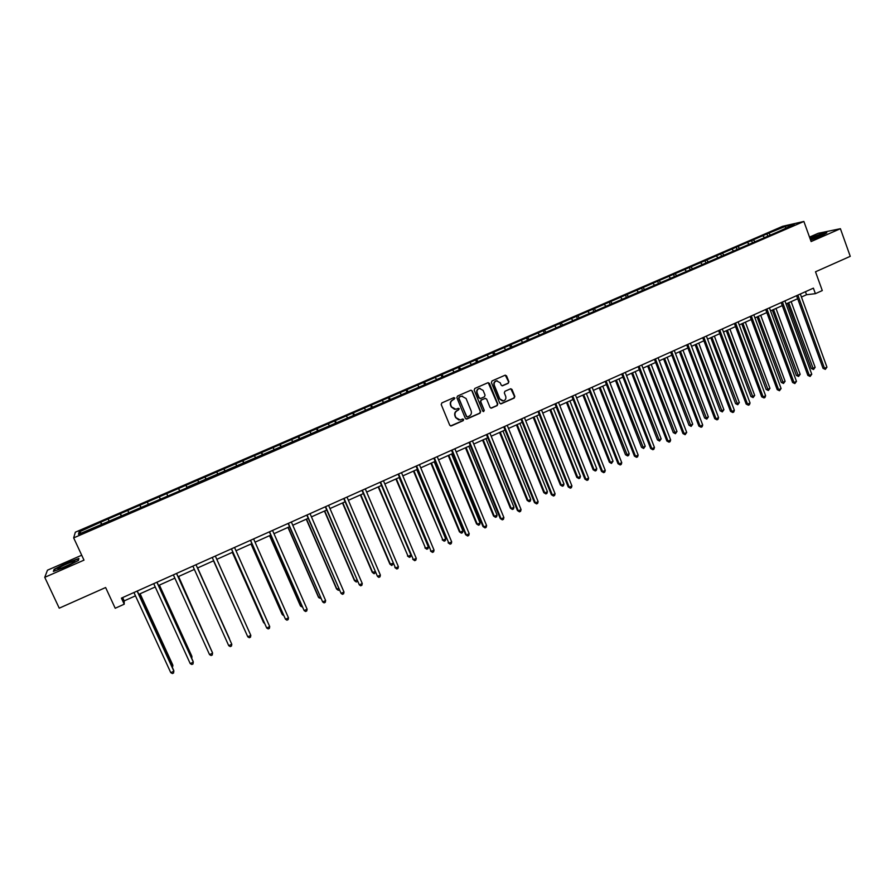 <?xml version="1.0" encoding="UTF-8"?>
<svg xmlns="http://www.w3.org/2000/svg" width="895" height="895" viewBox="0 0 895 895"><rect width="100%" height="100%" fill="white"/><g stroke="black" fill="none" stroke-linecap="round" stroke-linejoin="round"><path stroke-width="1.34" d="M454.906 398.141L453.787 397.671L441.873 402.895L441.224 404.54L449.76 425.259L451.348 425.908L463.207 420.65L463.666 419.498L462.737 418.983L460.175 419.99L455.947 417.629L455.231 415.906C454.537 413.591 455.219 411.834 457.3 410.66L459.292 408.836L458.352 408.321L455.857 409.295L451.55 406.945L450.845 405.211C450.14 402.884 450.834 401.139 452.915 399.964L454.906 398.141M454.593 409.339L451.248 406.912L450.532 405.189C449.838 402.862 450.521 401.117 452.601 399.942L454.145 399.259L454.011 397.604M450.543 425.964L462.894 420.605L462.827 418.972M458.855 420.001L455.633 417.596L454.928 415.873C454.224 413.557 454.917 411.801 456.987 410.626L458.52 409.955L458.43 408.31M508.248 383.295L508.886 381.673L506.559 375.9L505.216 375.162L492.026 380.923L491.389 382.545L499.712 403.119L501.032 403.858L514.2 398.051L514.826 396.429L512.029 389.482L510.709 388.754L504.948 391.26L504.31 392.894L505.709 396.34C506.29 398.622 505.507 400.132 503.359 400.893L499.835 398.935L494.353 385.398C493.772 383.149 494.521 381.639 496.635 380.856L500.238 382.814L501.155 385.063L502.498 385.801L508.248 383.295L508.528 381.662L505.283 375.15M81.713 555.224L47.469 570.193L44.75 577.331L59.238 608.175L105.621 587.534L115.209 608.253L124.226 604.203L121.418 598.128L813.398 288.145L815.39 293.672L822.281 290.573L815.502 271.789L850.25 256.339L840.405 228.706L818.265 233.282L809.516 237.108M44.75 577.331L83.996 560.136L73.67 537.895L803.878 221.457L811.116 241.549L840.405 228.706M472.236 390.947L470.882 390.209L457.502 396.049L456.864 397.682L465.333 418.357L466.91 419.005L480 413.199L480.649 411.566L472.236 390.947L471.005 390.186M474.82 388.452L487.887 382.736L489.453 383.396L497.799 403.969L497.161 405.603L491.344 408.142L490.035 407.415L486.645 399.069L485.079 398.409L481.376 400.043L480.727 401.676L484.262 410.369L483.636 411.566L482.718 411.051L474.182 390.097L474.82 388.452M73.67 537.895L75.348 532.189L782.678 226.29L803.878 221.457M767.63 235.844L766.937 233.931L100.811 522.121L79.096 531.999L78.469 534.315L187.29 487.674M766.937 233.931L785.575 226.29L794.245 224.321L779.489 231.145L493.648 354.968L492.697 352.574M187.111 487.26L493.648 354.968M764.263 237.298L763.032 236.034M754.787 241.404L753.568 240.14M748.846 243.977L747.638 242.702M739.315 248.105L738.106 246.83M733.341 250.689L732.132 249.414M723.742 254.851L722.545 253.553M717.734 257.458L716.537 256.16M708.079 261.631L706.893 260.333M702.027 264.26L700.841 262.951M692.305 268.466L691.13 267.157M686.219 271.107L685.044 269.787M676.441 275.336L675.277 274.015M670.31 277.987L669.147 276.667M660.499 282.294L659.313 280.918M654.301 284.923L653.149 283.592M644.467 289.309L643.248 287.877M638.18 291.904L637.05 290.562M628.346 296.368L627.093 294.869M621.969 298.93L620.839 297.565M612.113 303.494L610.815 301.906M605.646 306L604.528 304.624M595.779 310.654L594.437 308.999M589.212 313.116L588.116 311.728M579.322 317.859L577.957 316.125M572.677 320.276L571.592 318.877M562.709 325.042L561.366 323.308M556.03 327.481L554.956 326.082M545.995 332.291L544.675 330.535M539.282 334.741L538.219 333.32M529.18 339.574L527.86 337.807M522.423 342.047L521.371 340.615M512.242 346.913L510.944 345.123M505.44 349.397L504.411 347.954M495.192 354.297L493.917 352.496M488.357 356.792L487.339 355.337M478.031 361.725L476.778 359.913M471.162 364.243L470.143 362.777M460.757 369.21L459.515 367.386M453.843 371.738L452.848 370.261M443.372 376.75L442.141 374.904M436.413 379.29L435.429 377.802M425.863 384.324L424.655 382.467M418.86 386.897L417.898 385.387M408.243 391.965L407.046 390.086M401.195 394.538L400.244 393.028M390.5 399.651L389.325 397.76M383.407 402.247L382.467 400.725M372.633 407.382L371.481 405.48M365.507 410L364.578 408.467M354.644 415.179L353.514 413.255M347.473 417.808L346.566 416.253M336.542 423.022L335.424 421.075M329.326 425.673L328.431 424.107M318.307 430.92L317.21 428.962M311.046 433.583L310.173 432.005M299.948 438.874L298.874 436.894M292.643 441.559L291.781 439.96M281.466 446.873L280.403 444.882M274.116 449.581L273.277 447.97M262.861 454.94L261.821 452.926M255.467 457.658L254.627 456.036M244.111 463.062L243.093 461.037M236.672 465.792L235.866 464.158M225.249 471.229L224.242 469.193M217.753 473.992L216.959 472.336M206.242 479.463L205.268 477.404M198.712 482.237L197.929 480.581M187.111 487.753L186.149 485.672M179.526 490.549L178.765 488.871M167.656 495.685L166.906 494.006M160.384 499.332L159.467 497.228M148.246 504.098L147.518 502.397M140.929 507.756L140.023 505.63M128.712 512.555L127.996 510.844M121.328 516.247L120.445 514.11M109.033 521.08L108.34 519.346M101.594 524.794L100.732 522.635M81.411 533.04L79.096 531.999M801.439 297.028L806.54 294.735L815.39 293.672M124.226 604.203L124.181 600.903L135.469 595.835M138.814 594.336L155.238 586.963M158.505 585.498L174.872 578.159M178.071 576.727L194.36 569.41M197.493 568.012L213.692 560.74M216.803 559.341L232.857 552.137M236 550.738L251.898 543.601M255.053 542.18L270.793 535.12M273.982 533.688L289.566 526.696M292.777 525.253L308.204 518.328M311.438 516.885L326.72 510.027M329.975 508.561L345.101 501.782M348.379 500.305L363.359 493.581M366.659 492.105L381.494 485.448M384.816 483.96L399.506 477.371M402.851 475.871L417.394 469.338M420.762 467.839L435.16 461.372M438.539 459.851L452.803 453.452M456.204 451.93L470.334 445.587M473.757 444.054L487.741 437.778M491.187 436.234L505.037 430.025M508.494 428.47L522.21 422.317M525.701 420.751L539.271 414.653M542.784 413.087L556.231 407.046M559.744 405.469L573.068 399.494M576.604 397.906L589.794 391.988M593.351 390.388L606.418 384.537M609.987 382.926L622.92 377.119M626.511 375.508L639.332 369.758M642.934 368.147L655.621 362.453M659.246 360.819L671.821 355.181M675.456 353.547L687.908 347.965M691.555 346.331L703.884 340.794M707.565 339.149L719.77 333.667M723.462 332.011L735.545 326.585M739.248 324.93L751.229 319.56M754.944 317.882L766.802 312.568M770.539 310.889L782.286 305.62M786.034 303.942L797.669 298.717M785.553 228.08L785.575 226.29M770.159 234.747L768.939 233.483M122.637 597.58L124.181 600.903M805.433 291.714L806.54 294.735M101.963 524.638L100.811 522.121M121.597 516.135L120.456 513.629M141.097 507.689L139.956 505.183M160.451 499.298L159.332 496.803M187.033 487.786L185.925 485.303M206.074 479.541L204.977 477.057M224.981 471.341L223.895 468.868M243.764 463.207L242.679 460.746M262.414 455.13L261.34 452.669M280.929 447.108L279.866 444.658M299.322 439.143L298.27 436.693M317.591 431.233L316.55 428.783M335.737 423.369L334.696 420.93M353.76 415.56L352.731 413.132M371.66 407.807L370.642 405.379M389.437 400.11L388.43 397.693M407.102 392.457L406.095 390.041M424.644 384.861L423.648 382.445M442.063 377.31L441.078 374.904M459.381 369.814L458.397 367.42M476.576 362.363L475.603 359.969M510.575 347.484L509.68 345.235M527.39 340.066L526.54 337.93M544.104 332.705L543.299 330.68M560.729 325.456L559.946 323.475M577.264 318.284L576.492 316.327M593.687 311.18L592.926 309.211M610.01 304.11L609.249 302.152M626.231 297.084L625.482 295.126M642.341 290.103L641.592 288.156M658.351 283.167L657.612 281.231M674.259 276.275L673.532 274.34M690.067 269.429L689.34 267.504M705.775 262.627L705.059 260.702M721.381 255.869L720.676 253.945M736.898 249.157L736.193 247.233M752.315 242.478L751.61 240.565M65.637 566.971L78.447 560.449L78.905 558.469L66.823 562.877L54.103 569.321L53.364 571.435L65.637 566.971M810.59 240.095L820.782 236.258L826.846 232.823L820.223 234.177L809.863 238.081M54.405 569.97L54.103 569.321M466.138 419.073L479.675 413.177L480.313 411.543L471.911 390.936M459.392 397.111L458.945 398.264L466.373 416.41L467.302 416.925L469.092 416.153C471.15 414.978 471.844 413.221 471.15 410.906L466.082 398.521L461.742 396.172L459.079 397.1L458.945 398.264M466.888 416.891L458.632 398.241M462.581 396.093L461.014 396.407M459.079 397.1L460.701 396.384M490.863 408.131L496.814 405.58L497.452 403.947L488.2 382.646M485.448 398.32L481.04 400.02L480.402 401.654L484.262 410.369M483.244 411.543L483.938 410.335M483.121 390.399L479.496 388.441C477.371 389.224 476.599 390.735 477.192 392.994L479.149 397.783L480.716 398.443L484.419 396.809L485.068 395.176L483.121 390.399M480.1 388.363L479.172 388.43C477.035 389.213 476.274 390.723 476.867 392.983L477.192 392.994M480.011 398.521L478.814 397.76L476.867 392.983M502.05 385.812L507.901 383.284M497.161 380.778L496.289 380.845C494.185 381.628 493.425 383.149 494.018 385.387L494.353 385.398M502.397 400.926L499.488 398.913L494.018 385.387M500.551 403.846L513.831 398.029L514.468 396.407L510.799 388.732M171.773 666.16L172.769 664.963L140.101 593.765M172.377 667.491L172.892 665.645L139.944 593.832M137.125 591.092L173.898 671.205L170.766 672.66L133.948 592.524M137.293 591.024L173.764 670.5L173.619 672.962L172.377 673.543L170.766 672.66M73.468 562.552L73.837 562.306C78.838 558.972 64.451 564.331 59.26 567.721L57.962 568.761C56.709 570.361 69.307 565.316 73.468 562.552M71.645 563.615L61.688 568.079M53.98 571.211L54.595 569.421L66.924 563.179L78.626 558.905L78.245 560.55M810.512 239.882L821.252 235.441C821.565 234.501 817.963 235.553 810.456 238.573L810.098 238.73M818.03 237.063L810.904 239.759M809.953 238.327L820.111 234.501L826.007 233.293M191.183 657.143L191.798 656.125L159.411 585.095M191.72 658.317L191.966 656.785L159.299 585.151M210.459 648.193L178.586 576.492M210.761 648.864L178.53 576.525M156.882 582.242L193.331 662.155L190.221 663.609L153.727 583.663M157.005 582.186L193.152 661.472L193.051 663.922L191.81 664.493L190.221 663.609M176.505 573.449L212.63 653.171L209.542 654.614L173.373 574.858M176.572 573.426L212.406 652.511L212.328 654.939L211.097 655.509L209.542 654.614M229.467 638.638L197.638 567.945L229.467 638.638M213.525 560.818L245.554 631.892M213.547 560.807L245.655 632.105M232.331 552.383L263.656 622.763L264.45 623.121M232.398 552.349L264.752 623.815M228.728 645.675L230.261 646.582L231.481 646.011L231.794 644.255L196.005 564.723L231.794 644.255L228.728 645.675L192.873 566.121M250.824 635.394L250.499 637.15L249.291 637.721L247.781 636.804L212.238 557.451L247.781 636.804L250.824 635.394L215.337 556.063M231.402 548.859L266.699 627.999L231.469 548.836M269.719 626.59L269.384 628.357L268.176 628.916L266.699 627.999L269.719 626.59L234.535 547.46M251.003 544.003L282.059 614.216L283.212 614.406M251.115 543.947L282.428 614.764L283.737 615.592M250.455 540.334L285.494 619.25L250.566 540.278M288.492 617.863L288.134 619.62L286.937 620.179L285.494 619.25L288.492 617.863L253.609 538.913M269.54 535.68L300.34 605.725L301.839 605.747M269.697 535.613L300.754 606.251L302.409 607.056M269.361 531.854L304.143 610.569L269.529 531.787M307.119 609.182L306.761 610.938L305.575 611.498L304.143 610.569L307.119 609.182L272.55 530.433M287.966 527.412L318.497 597.301L320.343 597.155M288.156 527.323L318.956 597.804L320.902 598.453M288.145 523.441L322.67 601.943L288.358 523.351M325.635 600.567L325.254 602.324L324.079 602.883L322.67 601.943L325.635 600.567L291.356 522.009M306.258 519.212L336.531 588.921L338.713 588.63M306.493 519.1L337.023 589.413L338.388 590.331L339.272 589.917M306.806 515.084L341.073 593.374L307.052 514.972M344.004 592.009L343.624 593.765L342.449 594.314L341.073 593.374L344.004 592.009L310.039 513.64M324.426 511.056L354.442 580.609L356.96 580.15M324.706 510.933L354.979 581.068L356.311 582.007L357.485 581.358M325.321 506.783L359.342 584.871L325.623 506.659M362.262 583.506L361.86 585.274L360.696 585.811L359.342 584.871L362.262 583.506L328.577 505.328M342.472 502.956L372.242 572.341L375.083 571.737M342.796 502.811L372.812 572.789L374.121 573.729L375.419 572.509M343.725 498.549L377.489 576.425L344.06 498.392M380.386 575.071L379.983 576.839L378.82 577.376L377.489 576.425L380.386 575.071L347.003 497.083M360.394 494.913L389.907 564.141L393.084 563.369M360.763 494.756L390.522 564.566L391.809 565.506L389.907 564.141M393.241 563.727L391.809 565.506M361.994 490.359L395.512 568.034L362.374 490.191M398.398 566.692L397.973 568.448L396.821 568.985L395.512 568.034L398.398 566.692L365.294 488.883M396.821 568.985L394.885 567.587M378.205 486.925L408.12 556.388L410.928 555.09L381.46 485.47M378.607 486.746L408.12 556.388L409.384 557.339L407.471 555.985M410.928 555.09L410.503 556.813L409.384 557.339M380.14 482.237L413.423 559.699L380.554 482.047M416.276 558.368L415.851 560.125L414.698 560.662L413.423 559.699L416.276 558.368L383.463 480.749M414.698 560.662L412.74 559.274M395.892 478.993L425.595 548.277L428.381 546.979L399.159 477.527M396.328 478.791L425.595 548.277L426.837 549.228L424.912 547.885M428.381 546.979L427.955 548.713L426.837 549.228M398.152 474.16L431.2 551.421L398.622 473.958M434.041 550.101L433.594 551.857L432.464 552.383L431.2 551.421L434.041 550.101L401.497 472.661M432.464 552.383L430.484 551.018M413.456 471.106L442.958 540.211L445.721 538.924L416.746 469.629M413.937 470.893L442.958 540.211L444.177 541.173L442.231 539.842M445.721 538.924L445.285 540.658L444.177 541.173M416.052 466.15L448.865 543.198L416.555 465.915M451.684 541.878L451.225 543.645L450.095 544.171L448.865 543.198L451.684 541.878L419.419 464.639M450.095 544.171L448.115 542.817M430.909 463.274L459.437 531.854L460.198 532.201L462.95 530.925L434.22 461.798M431.435 463.051L460.198 532.201L461.406 533.163L459.437 531.854M462.95 530.925L462.502 532.648L461.406 533.163M433.829 458.184L465.613 534.673L466.407 535.031L434.377 457.938M469.204 533.722L468.734 535.49L467.615 536.004L466.407 535.031L469.204 533.722L437.219 456.663M467.615 536.004L465.613 534.673M448.238 455.499L476.543 523.911L477.337 524.246L480.067 522.971L451.572 454.011M448.798 455.253L477.337 524.246L478.512 525.208L476.543 523.911M480.067 522.971L479.608 524.705L478.512 525.208M451.494 450.274L482.998 526.573L483.826 526.92L452.076 450.006M486.611 525.622L486.13 527.379L485.023 527.905L483.826 526.92L486.611 525.622L454.895 448.742M485.023 527.905L482.998 526.573M465.467 447.78L493.525 516.023L494.353 516.337L497.072 515.072L468.812 446.269M466.06 447.511L494.353 516.337L495.517 517.31L493.525 516.023M497.072 515.072L496.602 516.807L495.517 517.31M469.025 442.41L500.271 518.541L501.133 518.854L469.651 442.141M503.896 517.567L503.415 519.335L502.308 519.85L501.133 518.854L503.896 517.567L472.459 440.877M502.308 519.85L500.271 518.541M482.573 440.094L510.396 508.192L511.269 508.483L513.965 507.23L485.94 438.584M483.21 439.814L511.269 508.483L512.399 509.456L510.396 508.192M513.965 507.23L513.484 508.964L512.399 509.456M486.444 434.612L517.433 510.553L518.328 510.855L487.104 434.31M521.069 509.579L520.577 511.336L519.48 511.85L518.328 510.855L521.069 509.579L489.901 433.068M519.48 511.85L517.433 510.553M499.567 432.475L527.166 500.406L528.061 500.685L530.746 499.432L502.956 430.954M500.238 432.173L528.061 500.685L529.18 501.659L527.166 500.406M530.746 499.432L530.254 501.166L529.18 501.659M503.751 426.859L534.472 502.621L535.4 502.9L504.456 426.546M538.13 501.636L537.626 503.393L536.53 503.896L535.4 502.9L538.13 501.636L507.219 425.304M536.53 503.896L534.472 502.621M516.449 424.901L543.824 492.675L544.753 492.932L547.416 491.691L519.861 423.369M517.153 424.577L544.753 492.932L545.849 493.917L543.824 492.675M547.416 491.691L546.912 493.425L545.849 493.917M520.946 419.162L551.398 494.745L552.372 495.002L521.673 418.826M555.079 493.749L554.564 495.506L553.479 496.009L552.372 495.002L555.079 493.749L524.425 417.596M553.479 496.009L551.398 494.745M533.219 417.372L560.371 484.989L561.333 485.224L563.984 483.994L536.653 415.839M533.968 417.036L561.333 485.224L562.407 486.22L560.371 484.989M563.984 483.994L563.47 485.728L562.407 486.22M538.018 411.51L568.224 486.914L569.22 487.16L538.79 411.163M571.916 485.907L571.39 487.663L570.316 488.167L569.22 487.16L571.916 485.907L541.52 409.944M570.316 488.167L568.224 486.914M549.888 409.899L576.805 477.359L577.812 477.572L580.441 476.353L553.334 408.344M550.671 409.541L577.812 477.572L578.864 478.568L576.805 477.359M580.441 476.353L579.915 478.087L578.864 478.568M554.978 403.913L584.927 479.138L585.968 479.362L555.784 403.544M588.641 478.12L588.104 479.877L587.03 480.38L585.968 479.362L588.641 478.12L558.502 402.336M587.03 480.38L584.927 479.138M566.445 402.47L593.15 469.774L594.179 469.976L596.786 468.756L569.902 400.915M567.262 402.101L594.179 469.976L595.22 470.971L593.15 469.774M596.786 468.756L596.26 470.49L595.22 470.971M571.827 396.362L601.529 471.408L602.603 471.62L572.677 395.982M605.255 470.39L604.707 472.146L603.644 472.638L602.603 471.62L605.255 470.39L575.373 394.773M603.644 472.638L601.529 471.408M582.891 395.087L609.372 462.234L610.446 462.424L613.041 461.216L586.37 393.52M583.741 394.706L610.446 462.424L611.464 463.42L609.372 462.234M613.041 461.216L611.464 463.42M588.563 388.866L618.02 463.733L619.127 463.923L589.447 388.475M621.756 462.704L621.208 464.46L620.157 464.952L619.127 463.923L621.756 462.704L592.121 387.267M620.157 464.952L618.02 463.733M599.236 387.748L625.504 454.75L626.601 454.917L629.185 453.72L602.738 386.181M600.12 387.356L627.596 455.924L625.504 454.75M629.185 453.72L628.637 455.443L627.596 455.924M605.199 381.415L634.41 456.114L635.539 456.282L606.116 381.001M638.157 455.063L637.598 456.819L636.546 457.311L635.539 456.282L638.157 455.063L608.768 379.816M636.546 457.311L634.41 456.114M615.48 380.464L641.525 447.31L642.655 447.455L645.217 446.269L618.993 378.887M616.398 380.051L643.639 448.473L641.525 447.31M645.217 446.269L643.639 448.473M621.712 374.009L650.687 448.529L651.851 448.686L622.663 373.584M654.458 447.478L653.876 449.234L652.835 449.715L651.851 448.686L654.458 447.478L625.314 372.409M652.835 449.715L650.687 448.529M631.613 373.226L657.456 439.915L658.608 440.049L661.159 438.863L635.148 371.638M632.564 372.801L659.57 441.067L657.456 439.915M661.159 438.863L659.57 441.067M638.135 366.659L666.853 441.011L668.05 441.145L639.119 366.223M670.646 439.937L670.064 441.694L669.024 442.175L668.05 441.145L670.646 439.937L641.737 365.048M669.024 442.175L666.853 441.011M647.644 366.033L673.275 432.565L674.461 432.688L677 431.502L651.191 364.444M648.629 365.596L675.412 433.706L673.275 432.565M677 431.502L675.412 433.706M654.435 359.354L682.93 433.527L684.16 433.65L655.453 358.906M686.722 432.453L685.111 434.69L684.16 433.65L686.722 432.453L658.06 357.731M685.111 434.69L682.93 433.527M663.575 358.884L689.005 425.259L690.213 425.371L692.73 424.196L667.144 357.284M664.593 358.425L691.141 426.389L689.005 425.259M692.73 424.196L691.141 426.389M670.635 352.104L698.894 426.098L700.159 426.199L671.686 351.623M702.709 425.013L702.105 426.77L701.087 427.239L700.159 426.199L702.709 425.013L674.282 350.471M701.087 427.239L698.894 426.098M679.406 351.78L704.622 418.01L705.875 418.099L708.37 416.936L682.986 350.18M680.457 351.31L706.781 419.117L704.622 418.01M708.37 416.936L706.781 419.117M686.733 344.888L714.758 418.715L716.045 418.804L687.819 344.407M718.584 417.618L717.98 419.375L716.962 419.844L716.045 418.804L718.584 417.618L690.392 343.255M716.962 419.844L714.758 418.715M695.135 344.72L720.151 410.794L721.426 410.872L723.91 409.72L698.726 343.109M696.209 344.239L722.321 411.901L720.151 410.794M723.91 409.72L722.321 411.901M702.732 337.728L730.521 411.376L731.841 411.454L703.839 337.225M734.359 410.279L733.743 412.036L732.736 412.494L731.841 411.454L734.359 410.279L706.401 336.072M732.736 412.494L730.521 411.376M710.764 337.706L735.578 403.634L736.887 403.69L739.348 402.549L714.378 336.095M711.872 337.214L737.76 404.73L735.578 403.634M739.348 402.549L737.76 404.73M718.618 330.602L746.184 404.092L747.538 404.148L719.77 330.087M750.044 402.974L749.417 404.73L748.41 405.2L747.538 404.148L750.044 402.974L722.31 328.957M748.41 405.2L746.184 404.092M726.304 330.736L750.916 396.519L752.247 396.552L754.698 395.411L729.928 329.114M727.434 330.233L753.098 397.593L750.916 396.519M754.698 395.411L753.098 397.593M734.403 323.531L761.746 396.843L763.122 396.888L735.589 323.005M765.617 395.724L764.979 397.481L763.983 397.939L763.122 396.888L765.617 395.724L738.118 321.876M763.983 397.939L761.746 396.843M741.742 323.811L766.154 389.437L767.518 389.459L769.957 388.329L745.378 322.178M742.906 323.285L768.357 390.511L766.154 389.437M769.957 388.329L768.357 390.511M750.099 316.506L777.207 389.649L778.616 389.672L751.308 315.957M781.1 388.519L779.467 390.735L778.616 389.672L781.1 388.519L753.814 314.839M779.467 390.735L777.207 389.649M757.08 316.931L781.301 382.411L782.689 382.422L785.105 381.292L760.728 315.297M758.278 316.394L783.505 383.463L781.301 382.411M785.105 381.292L783.505 383.463M765.684 309.525L792.578 382.489L794.022 382.501L766.925 308.965M796.472 381.359L794.838 383.563L794.022 382.501L796.472 381.359L769.42 307.846M794.838 383.563L792.578 382.489M772.318 310.095L796.349 375.419L797.769 375.419L800.175 374.3L775.987 308.451M773.548 309.536L798.564 376.459L796.349 375.419M800.175 374.3L798.564 376.459M781.178 302.577L807.849 375.385L809.315 375.385L782.454 302.018M811.765 374.244L810.12 376.448L809.315 375.385L811.765 374.244L784.926 300.899M810.12 376.448L807.849 375.385M787.466 303.293L811.306 368.471L812.75 368.449L815.144 367.342L791.146 301.637M788.73 302.734L813.533 369.512L811.306 368.471M815.144 367.342L813.533 369.512M796.572 295.686L823.031 368.326L824.519 368.304L797.87 295.104M826.946 367.174L825.313 369.378L824.519 368.304L826.946 367.174L800.331 293.996M825.313 369.378L823.031 368.326M59.193 568.873L57.962 568.761"/></g></svg>
